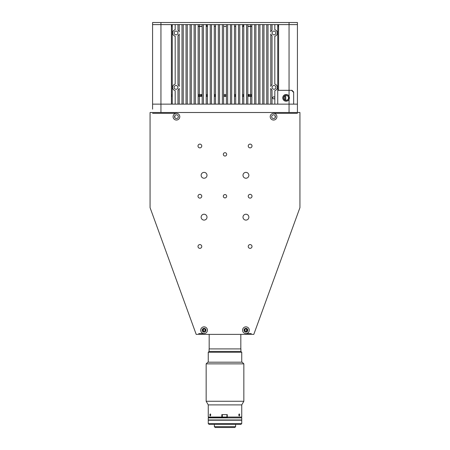 <?xml version="1.0" encoding="UTF-8"?>
<svg xmlns="http://www.w3.org/2000/svg" width="450" height="450" viewBox="0 0 450 450"><rect width="100%" height="100%" fill="white"/><g stroke="black" fill="none" stroke-linecap="round" stroke-linejoin="round"><path stroke-width="0.67" d="M171.416 94.522L172.254 94.522M198.141 94.522L202.174 94.522M206.213 94.522L207.467 94.522M214.284 94.522L215.539 94.522M223.611 94.522L226.389 94.522M234.461 94.522L235.716 94.522M242.533 94.522L243.787 94.522M247.826 94.522L251.859 94.522M285.784 94.522L286.459 94.522M278.584 26.438L277.746 26.438M251.859 26.438L247.826 26.438M243.787 26.438L242.533 26.438M235.716 26.438L234.461 26.438M226.389 26.438L223.611 26.438M215.539 26.438L214.284 26.438M207.467 26.438L206.213 26.438M202.174 26.438L198.141 26.438M172.254 26.438L171.416 26.438M273.561 120.043A3.347 3.347 0 0 0 276.913 116.696A3.347 3.347 0 0 0 273.561 113.344A3.347 3.347 0 0 0 270.214 116.696A3.347 3.347 0 0 0 273.561 120.043M225 156.043A1.676 1.676 0 0 0 226.676 154.373A1.676 1.676 0 0 0 225 152.696A1.676 1.676 0 0 0 223.324 154.373A1.676 1.676 0 0 0 225 156.043M225 197.91A1.676 1.676 0 0 0 226.676 196.234A1.676 1.676 0 0 0 225 194.558A1.676 1.676 0 0 0 223.324 196.234A1.676 1.676 0 0 0 225 197.91M204.069 214.234A2.931 2.931 0 0 1 207 217.164A2.931 2.931 0 0 1 204.069 220.095A2.931 2.931 0 0 1 201.139 217.164A2.931 2.931 0 0 1 204.069 214.234M204.069 172.373A2.931 2.931 0 0 1 207 175.303A2.931 2.931 0 0 1 204.069 178.234A2.931 2.931 0 0 1 201.139 175.303A2.931 2.931 0 0 1 204.069 172.373M245.931 172.373A2.931 2.931 0 0 1 248.861 175.303A2.931 2.931 0 0 1 245.931 178.234A2.931 2.931 0 0 1 243 175.303A2.931 2.931 0 0 1 245.931 172.373M245.931 214.234A2.931 2.931 0 0 1 248.861 217.164A2.931 2.931 0 0 1 245.931 220.095A2.931 2.931 0 0 1 243 217.164A2.931 2.931 0 0 1 245.931 214.234M199.884 194.349A1.884 1.884 0 0 1 201.763 196.234A1.884 1.884 0 0 1 199.884 198.118A1.884 1.884 0 0 1 198 196.234A1.884 1.884 0 0 1 199.884 194.349M250.116 194.349A1.884 1.884 0 0 1 252 196.234A1.884 1.884 0 0 1 250.116 198.118A1.884 1.884 0 0 1 248.237 196.234A1.884 1.884 0 0 1 250.116 194.349M204.069 333.546A3.347 3.347 0 0 0 207.416 330.199A3.347 3.347 0 0 0 204.069 326.852A3.347 3.347 0 0 0 200.717 330.199A3.347 3.347 0 0 0 204.069 333.546L198.709 333.546M245.931 333.546A3.347 3.347 0 0 0 249.283 330.199A3.347 3.347 0 0 0 245.931 326.852A3.347 3.347 0 0 0 242.584 330.199A3.347 3.347 0 0 0 245.931 333.546L251.291 333.546M250.116 144.112A1.884 1.884 0 0 1 252 145.997A1.884 1.884 0 0 1 250.116 147.881A1.884 1.884 0 0 1 248.237 145.997A1.884 1.884 0 0 1 250.116 144.112M199.884 144.112A1.884 1.884 0 0 1 201.763 145.997A1.884 1.884 0 0 1 199.884 147.881A1.884 1.884 0 0 1 198 145.997A1.884 1.884 0 0 1 199.884 144.112M176.439 120.043A3.347 3.347 0 0 0 179.786 116.696A3.347 3.347 0 0 0 176.439 113.344A3.347 3.347 0 0 0 173.087 116.696A3.347 3.347 0 0 0 176.439 120.043M250.116 244.586A1.884 1.884 0 0 1 252 246.471A1.884 1.884 0 0 1 250.116 248.355A1.884 1.884 0 0 1 248.237 246.471A1.884 1.884 0 0 1 250.116 244.586M199.884 244.586A1.884 1.884 0 0 1 201.763 246.471A1.884 1.884 0 0 1 199.884 248.355A1.884 1.884 0 0 1 198 246.471A1.884 1.884 0 0 1 199.884 244.586M176.439 114.812A1.884 1.884 0 0 0 174.555 116.696A1.884 1.884 0 0 0 176.439 118.575A1.884 1.884 0 0 0 178.324 116.696A1.884 1.884 0 0 0 176.439 114.812M245.931 328.314A1.884 1.884 0 0 0 244.046 330.199A1.884 1.884 0 0 0 245.931 332.083A1.884 1.884 0 0 0 247.815 330.199A1.884 1.884 0 0 0 245.931 328.314M204.069 328.314A1.884 1.884 0 0 0 202.185 330.199A1.884 1.884 0 0 0 204.069 332.083A1.884 1.884 0 0 0 205.954 330.199A1.884 1.884 0 0 0 204.069 328.314M150.064 207.636L150.064 112.506L299.936 112.506L299.936 207.636L253.8 334.384L196.2 334.384L150.064 207.636M273.561 114.812A1.884 1.884 0 0 0 271.676 116.696A1.884 1.884 0 0 0 273.561 118.575A1.884 1.884 0 0 0 275.445 116.696A1.884 1.884 0 0 0 273.561 114.812M174.864 117.731L174.864 115.656M275.136 117.731L275.136 115.656M297.422 113.344L273.561 113.344M176.439 113.344L152.578 113.344M246.825 331.256A1.384 1.384 0 0 1 246.825 329.147M244.974 329.203L244.974 331.194M244.553 330.199A1.384 1.384 0 0 0 245.931 331.582A1.384 1.384 0 0 0 247.314 330.199A1.384 1.384 0 0 0 245.931 328.815A1.384 1.384 0 0 0 244.553 330.199M202.686 330.199A1.384 1.384 0 0 0 204.069 331.582A1.384 1.384 0 0 0 205.447 330.199A1.384 1.384 0 0 0 204.069 328.815A1.384 1.384 0 0 0 202.686 330.199M203.175 329.147A1.384 1.384 0 0 1 203.175 331.256M205.026 331.194L205.026 329.203M297.422 109.159L297.422 104.136L277.746 104.136L277.746 24.593L297.422 24.593L297.422 22.5L152.578 22.5L152.578 24.593L177.964 24.593L177.964 30.24A3.347 3.347 0 0 1 179.218 31.978L179.218 24.593L181.997 24.593L181.997 104.136L175.179 104.136L177.964 104.136L177.964 90.124A3.347 3.347 0 0 0 179.218 88.386L179.218 104.136L186.036 104.136L183.251 104.136L183.251 24.593L186.036 24.593L186.036 104.136L190.069 104.136L187.29 104.136L187.29 24.593L190.069 24.593L190.069 104.136L194.102 104.136L191.323 104.136L191.323 24.593L194.102 24.593L194.102 104.136L198.141 104.136L198.141 24.593L198.141 104.136L202.174 104.136L195.362 104.136L195.362 24.593L202.174 24.593L202.174 104.136L206.213 104.136L206.213 24.593L206.213 104.136L210.246 104.136L203.434 104.136L203.434 24.593L210.246 24.593L210.246 104.136L214.284 104.136L214.284 24.593L214.284 104.136L218.317 104.136L211.506 104.136L211.506 24.593L218.317 24.593L218.317 104.136L222.356 104.136L219.572 104.136L219.572 24.593L222.356 24.593L222.356 104.136L226.389 104.136L223.611 104.136L223.611 24.593L226.389 24.593L226.389 104.136L230.428 104.136L227.644 104.136L227.644 24.593L230.428 24.593L230.428 104.136L234.461 104.136L234.461 24.593L234.461 104.136L238.494 104.136L231.683 104.136L231.683 24.593L238.494 24.593L238.494 104.136L242.533 104.136L242.533 24.593L242.533 104.136L246.566 104.136L239.754 104.136L239.754 24.593L246.566 24.593L246.566 104.136L250.605 104.136L250.605 24.593L250.605 104.136L254.638 104.136L247.826 104.136L247.826 24.593L254.638 24.593L254.638 104.136L258.677 104.136L255.898 104.136L255.898 24.593L258.677 24.593L258.677 104.136L262.71 104.136L259.931 104.136L259.931 24.593L262.71 24.593L262.71 104.136L266.749 104.136L263.964 104.136L263.964 24.593L266.749 24.593L266.749 104.136L270.782 104.136L268.003 104.136L268.003 24.593L270.782 24.593L270.782 31.978A3.347 3.347 0 0 1 272.036 30.24L272.036 24.593L274.821 24.593L274.821 29.728A3.347 3.347 0 0 1 274.821 36.214L274.821 84.15A3.347 3.347 0 0 1 274.821 90.636L274.821 104.136L270.782 104.136L270.782 88.386A3.347 3.347 0 0 0 272.036 90.124L272.036 104.136L297.422 104.136L297.422 24.593L278.584 24.593L278.584 90.321L291.983 90.321L293.659 91.991L293.659 104.136L293.659 92.413L291.561 90.321L277.746 90.321M297.422 112.506L297.422 24.593M277.746 24.593L199.395 24.593L199.395 104.136L199.395 24.593L175.179 24.593L175.179 29.728A3.347 3.347 0 0 0 175.179 36.214L175.179 84.15A3.347 3.347 0 0 0 175.179 90.636L175.179 104.136L152.578 104.136L152.578 109.159M171.833 26.269L171.833 25.419L171.416 25.419M278.584 25.419L278.168 25.419L278.168 26.269M277.746 26.269L278.584 26.269M285.739 100.254L285.739 95.456M171.416 26.269L172.254 26.269M202.174 26.269L198.141 26.269M251.859 26.269L247.826 26.269M243.422 24.593L243.422 26.438M206.578 26.438L206.578 24.593M248.828 94.522A1.046 0.984 -90 0 1 248.704 95.552M201.296 95.552A1.046 0.984 90 0 1 201.172 94.522M152.578 24.593L152.578 104.136L152.578 24.593L152.578 104.136L160.948 104.136L160.948 24.593L152.578 24.593M272.036 84.668A3.347 3.347 0 0 0 270.782 86.4L270.782 33.964A3.347 3.347 0 0 0 272.036 35.696L272.036 84.668M251.859 24.593L251.859 104.136L251.859 24.593M243.787 24.593L243.787 104.136L243.787 24.593M235.716 24.593L235.716 104.136L235.716 24.593M215.539 24.593L215.539 104.136L215.539 24.593M207.467 24.593L207.467 104.136L207.467 24.593M177.964 35.696A3.347 3.347 0 0 0 179.218 33.964L179.218 86.4A3.347 3.347 0 0 0 177.964 84.668L177.964 35.696M177.902 87.396A1.884 1.884 0 0 1 176.018 89.274A1.884 1.884 0 0 1 174.133 87.396A1.884 1.884 0 0 1 176.018 85.511A1.884 1.884 0 0 1 177.902 87.396M177.902 32.968A1.884 1.884 0 0 1 176.018 34.852A1.884 1.884 0 0 1 174.133 32.968A1.884 1.884 0 0 1 176.018 31.084A1.884 1.884 0 0 1 177.902 32.968M172.254 104.136L172.254 24.593M272.722 97.853A1.046 1.046 0 0 1 273.769 96.806A1.046 1.046 0 0 1 274.821 97.853A1.046 1.046 0 0 1 273.769 98.899A1.046 1.046 0 0 1 272.722 97.853M275.867 32.968A1.884 1.884 0 0 1 273.983 34.852A1.884 1.884 0 0 1 272.098 32.968A1.884 1.884 0 0 1 273.983 31.084A1.884 1.884 0 0 1 275.867 32.968M275.867 87.396A1.884 1.884 0 0 1 273.983 89.274A1.884 1.884 0 0 1 272.098 87.396A1.884 1.884 0 0 1 273.983 85.511A1.884 1.884 0 0 1 275.867 87.396M160.948 22.5L160.948 24.593L171.416 24.593L171.416 104.136L160.948 104.136L160.948 112.506M284.091 96.525A2.43 2.43 0 0 0 284.794 99.889A2.43 2.43 0 0 0 288.152 99.186A2.43 2.43 0 0 0 287.449 95.822A2.43 2.43 0 0 0 284.091 96.525M288.855 99.641A3.268 3.268 0 0 0 287.91 95.124A3.268 3.268 0 0 0 283.387 96.064A3.268 3.268 0 0 0 284.332 100.586A3.268 3.268 0 0 0 288.855 99.641M289.052 22.5L289.052 96.233A3.347 3.347 0 0 0 283.984 95.276A3.347 3.347 0 0 0 283.984 100.434A3.347 3.347 0 0 0 289.052 99.478L289.052 112.506M289.052 96.233L289.052 99.478M172.254 95.552L171.416 95.552L172.254 95.552M251.859 95.552L247.826 95.552M243.787 95.552L242.533 95.552M235.716 95.552L234.461 95.552M226.389 95.552L223.611 95.552M215.539 95.552L214.284 95.552M207.467 95.552L206.213 95.552M202.174 95.552L198.141 95.552M241.746 352.26L208.254 352.26L209.093 351.422L240.907 351.422L241.746 352.26L241.746 362.194M209.093 351.422L209.093 348.907L240.907 348.907L240.907 351.422M232.965 423.562L241.746 423.562L241.746 420.216L208.254 420.216L208.254 423.562L232.965 423.562M241.746 423.562L240.907 424.401L209.093 424.401L208.254 423.562M241.746 417.87L208.254 417.87L208.254 419.963L241.746 419.963L241.746 417.87L241.329 417.454L241.746 417.032L241.746 404.893L243.838 401.271L243.838 363.864L206.162 363.864L207.838 362.194L242.162 362.194L243.838 363.864M241.746 417.032L227.261 417.032L227.273 417.454L208.671 417.454L221.833 417.454L221.822 417.032L208.254 417.032L208.254 404.893L241.746 404.893M235.631 426.662L214.369 426.662L215.201 427.5L234.799 427.5L235.631 426.662L235.631 424.401M241.661 420.216L208.339 419.963M241.661 419.963L208.339 420.216M208.254 404.893L206.162 401.271L243.838 401.271M238.686 414.939L239.265 415.986L239.782 414.939L239.265 413.893L238.686 414.939M210.797 414.939L210.268 413.893L209.801 414.939L210.268 415.986L210.797 414.939M227.261 417.032L227.261 414.608L221.822 414.608L221.822 417.032M226.924 414.608L226.924 417.032L222.317 417.032L222.317 414.608M201.977 95.552L201.853 94.522M248.243 94.522L248.164 95.552M172.254 96.39L171.416 96.39M284.698 95.889L284.867 96.39L284.186 96.39M251.859 96.39L247.826 96.39M243.787 96.39L242.533 96.39M235.716 96.39L234.461 96.39M226.389 96.39L223.611 96.39M215.539 96.39L214.284 96.39M207.467 96.39L206.213 96.39M202.174 96.39L198.141 96.39M284.867 96.39L284.867 99.934M209.177 348.907L209.177 334.384M240.823 348.907L240.823 334.384M208.254 362.194L208.254 352.26M214.369 424.401L214.369 426.662M208.254 417.032L208.671 417.454L208.254 417.87M206.162 401.271L206.162 363.864"/></g></svg>

